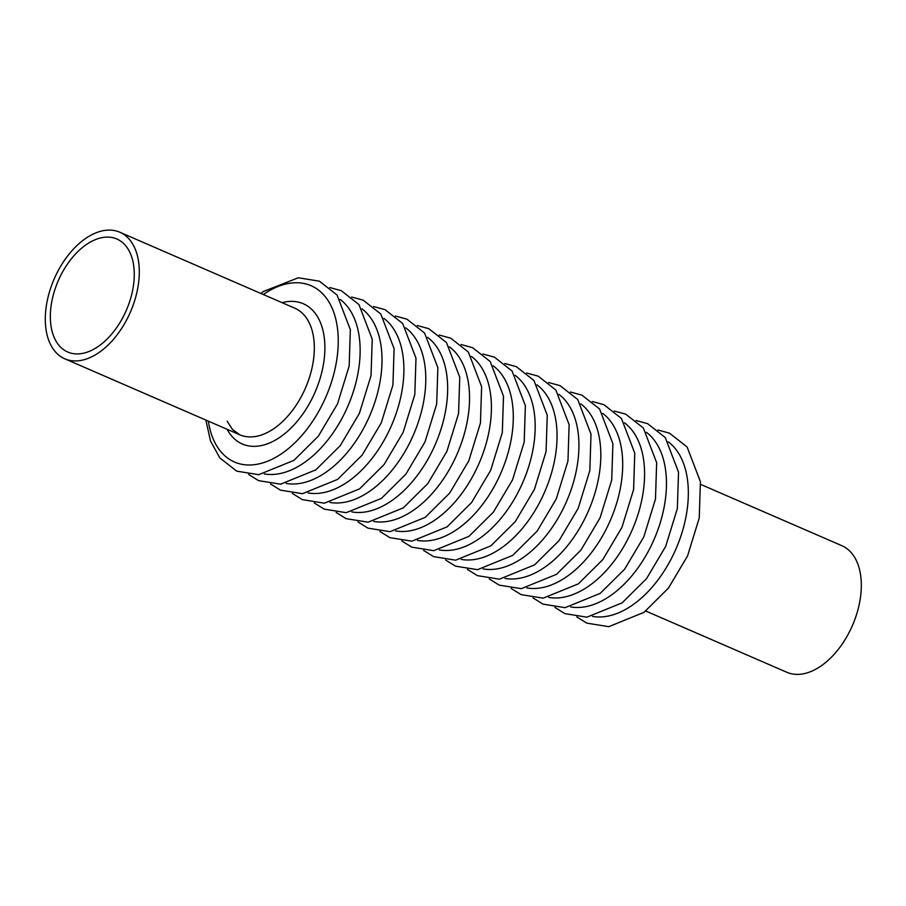 <?xml version="1.0" encoding="UTF-8"?>
<svg xmlns="http://www.w3.org/2000/svg" width="906" height="906" viewBox="0 0 906 906"><rect width="100%" height="100%" fill="white"/><g stroke="black" fill="none" stroke-linecap="round" stroke-linejoin="round"><path stroke-width="1.36" d="M45.3 319.931A69.015 41.563 -66.5 0 0 64.802 358.821A69.015 41.563 -66.5 0 0 130.407 312.06A69.015 41.563 -66.5 0 0 119.773 232.208A69.015 41.563 -66.5 0 0 70.6 252.276A69.015 41.563 -66.5 0 0 45.3 319.931M50.34 317.315A61.619 37.101 -66.5 0 0 67.746 352.038A61.619 37.101 -66.5 0 0 126.33 310.294A61.619 37.101 -66.5 0 0 116.829 238.991A61.619 37.101 -66.5 0 0 72.922 256.908A61.619 37.101 -66.5 0 0 50.34 317.315M645.763 611.029L786.827 672.275A69.015 41.563 -66.5 0 0 852.433 625.525A69.015 41.563 -66.5 0 0 841.799 545.661L700.723 484.427M592.513 616.408A96.127 57.882 -66.5 0 0 675.967 548.911A96.127 57.882 -66.5 0 0 668.3 441.845M570.633 606.918A96.127 57.882 -66.5 0 0 654.087 539.41A96.127 57.882 -66.5 0 0 646.42 432.343M548.753 597.416A96.127 57.882 -66.5 0 0 632.207 529.908A96.127 57.882 -66.5 0 0 624.54 422.853M526.873 587.915A96.127 57.882 -66.5 0 0 610.327 520.418A96.127 57.882 -66.5 0 0 602.66 413.351M504.993 578.413A96.127 57.882 -66.5 0 0 588.447 510.916A96.127 57.882 -66.5 0 0 580.78 403.85M483.113 568.923A96.127 57.882 -66.5 0 0 566.567 501.414A96.127 57.882 -66.5 0 0 558.9 394.359M461.233 559.421A96.127 57.882 -66.5 0 0 544.687 491.913A96.127 57.882 -66.5 0 0 537.02 384.857M439.353 549.919A96.127 57.882 -66.5 0 0 522.807 482.422A96.127 57.882 -66.5 0 0 515.14 375.356M417.473 540.418A96.127 57.882 -66.5 0 0 500.927 472.921A96.127 57.882 -66.5 0 0 493.26 365.854M395.594 530.927A96.127 57.882 -66.5 0 0 479.048 463.419A96.127 57.882 -66.5 0 0 471.38 356.364M373.714 521.426A96.127 57.882 -66.5 0 0 457.168 453.917A96.127 57.882 -66.5 0 0 449.501 346.862M351.834 511.924A96.127 57.882 -66.5 0 0 435.288 444.427A96.127 57.882 -66.5 0 0 427.621 337.36M329.954 502.434A96.127 57.882 -66.5 0 0 413.408 434.925A96.127 57.882 -66.5 0 0 405.741 327.859M308.074 492.932A96.127 57.882 -66.5 0 0 391.528 425.424A96.127 57.882 -66.5 0 0 383.861 318.368M286.194 483.43A96.127 57.882 -66.5 0 0 369.648 415.922A96.127 57.882 -66.5 0 0 361.981 308.867M264.314 473.929A96.127 57.882 -66.5 0 0 347.768 406.432A96.127 57.882 -66.5 0 0 340.101 299.365M208.357 421.143A96.127 57.882 -66.5 0 0 283.601 452.287A96.127 57.882 -66.5 0 0 337.462 328.232A96.127 57.882 -66.5 0 0 263.318 294.529M227.1 429.274A76.478 46.059 -66.5 0 0 315.039 392.219A76.478 46.059 -66.5 0 0 282.072 302.672M227.168 421.245L232.502 429.501L239.841 434.812A69.015 41.563 -66.5 0 0 305.447 388.062A69.015 41.563 -66.5 0 0 294.812 308.199L119.773 232.208M576.816 616.952L586.794 623.135L608.798 626.669L644.007 612.343L668.458 588.085L687.575 555.876L699.228 518.039L700.417 481.698L687.11 446.998L669.477 433.159L657.971 430.01M554.936 607.45L564.914 613.634L586.918 617.179L622.128 602.852L646.578 578.594L665.695 546.375L677.348 508.538L678.537 472.196L665.231 437.496L647.597 423.657L636.091 420.509M533.056 597.96L543.045 604.132L565.038 607.677L600.248 593.351L624.698 569.093L643.815 536.873L655.48 499.036L656.657 462.694L643.351 427.994L625.718 414.155L614.211 411.018M511.177 588.458L521.165 594.642L543.158 598.175L578.368 583.849L602.818 559.591L621.935 527.383L633.6 489.534L634.778 453.204L621.471 418.493L603.838 404.665L592.343 401.517M489.297 578.957L499.285 585.14L521.278 588.673L556.488 574.347L580.939 550.089L600.055 517.881L611.72 480.044L612.898 443.702L599.591 409.002L581.958 395.163L570.463 392.015M467.417 569.455L477.405 575.638L499.399 579.183L534.608 564.857L559.059 540.599L578.175 508.379L589.84 470.542L591.018 434.2L577.711 399.501L560.078 385.662L548.583 382.513M445.537 559.965L455.525 566.148L477.519 569.681L512.728 555.355L537.179 531.097L556.295 498.878L567.96 461.041L569.138 424.71L555.831 389.999L538.198 376.16L526.703 373.023M423.657 550.463L433.646 556.646L455.639 560.18L490.848 545.854L515.299 521.596L534.415 489.387L546.08 451.539L547.258 415.208L533.951 380.497L516.318 366.67L504.823 363.521M401.777 540.961L411.766 547.145L433.759 550.678L468.968 536.352L493.419 512.105L512.536 479.886L524.2 442.049L525.378 405.707L512.071 371.007L494.438 357.168L482.943 354.02M379.897 531.471L389.886 537.643L411.879 541.188L447.088 526.862L471.539 502.604L490.656 470.384L502.32 432.547L503.498 396.205L490.191 361.505L472.558 347.666L461.063 344.529M358.029 521.969L368.006 528.153L389.999 531.686L425.208 517.36L449.659 493.102L468.776 460.882L480.44 423.045L481.618 386.715L468.323 352.004L450.678 338.165L439.184 335.027M336.149 512.468L346.126 518.651L368.119 522.184L403.329 507.858L427.791 483.6L446.896 451.392L458.561 413.544L459.75 377.213L446.443 342.513L428.798 328.674L417.304 325.526M314.269 502.966L324.246 509.149L346.239 512.683L381.449 498.368L405.911 474.11L425.016 441.89L436.681 404.053L437.87 367.711L424.563 333.012L406.919 319.172L395.424 316.024M292.389 493.476L302.366 499.648L324.359 503.192L359.569 488.866L384.031 464.608L403.136 432.389L414.801 394.552L415.99 358.21L402.683 323.51L385.039 309.671L373.544 306.534M270.509 483.974L280.486 490.157L302.479 493.691L337.689 479.365L362.151 455.106L381.256 422.887L392.921 385.05L394.11 348.719L380.803 314.008L363.159 300.169L351.664 297.032M248.629 474.472L258.606 480.656L280.6 484.189L315.809 469.863L340.271 445.605L359.376 413.396L371.041 375.56L372.23 339.218L358.923 304.518L341.279 290.679L329.784 287.53M205.877 420.067L210.498 440.962L219.807 457.892L236.726 471.154L258.72 474.687L293.929 460.373L318.391 436.114L337.496 403.895L349.161 366.058L350.35 329.716L337.043 295.016L319.399 281.177L298.3 277.78L263.635 291.392L260.837 293.453M239.841 434.812L64.802 358.821"/></g></svg>
